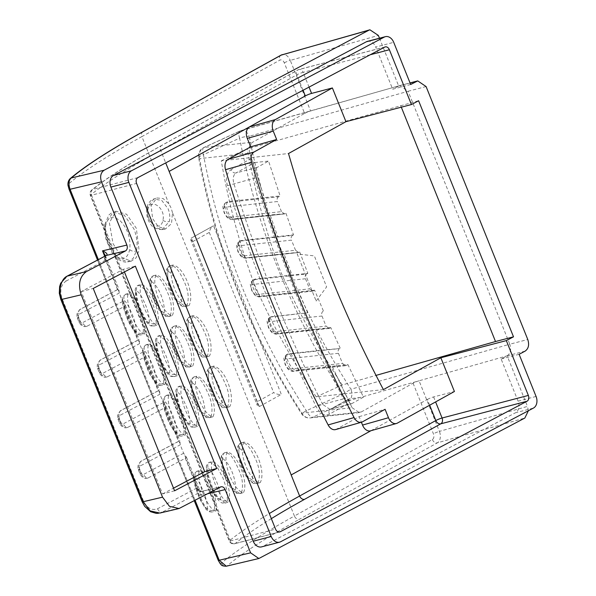 <?xml version="1.0" encoding="UTF-8"?>
<svg xmlns="http://www.w3.org/2000/svg" width="596" height="596" viewBox="0 0 596 596"><rect width="100%" height="100%" fill="white"/><g stroke="black" fill="none" stroke-linecap="round" stroke-linejoin="round"><path stroke-width="0.45" stroke-dasharray="2.98 2.23" d="M252.272 480.041C244.36 476.353 237.439 458.622 239.115 448.252C247.124 452.267 253.859 469.514 252.272 480.041A4.574 3.241 -144.7 0 0 258.239 482.544C260.407 475.079 259.446 467.13 255.356 458.711C252.168 451.79 247.444 441.651 240.978 442.91L240.277 443.424C237.774 450.725 238.624 458.682 242.825 467.309C246.006 474.327 250.76 484.69 257.248 483.386L258.239 482.544M239.115 448.252A4.574 3.375 42.4 0 1 239.19 444.132C238.974 445.972 233.915 445.339 241.492 467.182C244.718 474.803 247.355 478.148 247.705 478.573L249.635 480.83L253.635 483.535L257.248 483.386M235.405 490.106C228.067 486.433 221.094 468.575 222.241 458.361C229.684 462.287 236.523 479.795 235.405 490.106A4.574 3.42 -149.2 0 0 241.611 492.438C243.466 485.01 242.371 477.098 238.311 468.724C235.085 461.781 230.563 451.597 224.305 452.878L223.485 453.534C221.369 460.835 222.397 468.761 226.569 477.307C229.78 484.295 234.228 494.583 240.575 493.354L241.611 492.438M222.241 458.361A4.574 3.531 36 0 1 222.181 454.524C221.66 454.83 221.243 456.231 220.937 458.711C220.945 461.602 220.803 465.565 225.273 477.269C228.424 484.682 230.883 487.982 231.233 488.429L233.043 490.664L236.962 493.473L240.575 493.354M220.535 499.202C217.689 500.67 213.681 491.67 211.476 486.82C208.675 480.607 207.199 474.535 207.058 468.59C209.829 466.854 214.024 476.062 216.206 480.868C219.023 487.111 220.468 493.227 220.535 499.202A4.574 3.01 -169.4 0 0 227.456 500.484L226.704 489.212L222.889 477.798L217.465 467.569L210.097 462.123L209.479 462.369L207.721 464.887L208.6 476.1L212.429 487.431L217.778 497.593L225.05 503.098L227.456 500.484M207.445 508.462C204.86 509.26 201.031 500.58 198.796 495.522C195.98 489.16 194.438 483.11 194.169 477.366C196.792 476.673 200.673 485.248 202.901 490.307C205.695 496.632 207.207 502.681 207.445 508.462A4.574 3.367 -170.1 0 0 214.411 509.878C214.977 502.413 213.353 494.687 209.554 486.686C206.276 479.914 202.439 470.125 196.628 471.332L195.145 473.172C194.572 480.614 196.203 488.34 200.032 496.364C203.303 503.136 207.11 513.059 212.899 511.808L214.411 509.878M215.625 511.092C219.328 501.668 207.274 471.682 199.355 470.624C195.928 479.907 208.049 510.02 215.625 511.092L212.899 511.808M243.935 442.135C238.028 452.908 249.56 481.553 260.206 482.611C266.367 471.779 254.827 443.133 243.935 442.135L240.978 442.91M256.615 483.632L260.206 482.611M227.218 452.118C222.107 462.503 233.759 491.454 243.481 492.594C248.845 482.157 237.23 453.206 227.218 452.118L224.305 452.878M239.957 493.6L243.481 492.594M212.31 461.624C208.019 471.503 219.864 500.968 228.581 502.093C233.133 492.11 221.325 462.727 212.31 461.624L210.09 462.123C208.146 462.578 206.901 464.068 206.358 466.593L206.358 466.593A4.574 2.958 9.2 0 1 207.721 464.887M225.132 503.084L228.581 502.093M149.358 322.145C146.512 323.613 142.504 314.606 140.298 309.764C137.497 303.55 136.022 297.471 135.881 291.533C138.652 289.798 142.846 298.998 145.029 303.811C147.845 310.054 149.291 316.163 149.358 322.145A4.574 3.01 -169.4 0 0 156.279 323.427L155.526 312.155L151.712 300.742L146.281 290.513L138.92 285.067L136.544 287.831C136.104 295.4 137.743 303.073 141.461 310.851C144.649 317.4 148.709 327.1 154.565 325.781L156.279 323.427M135.881 291.533A4.574 2.958 9.2 0 1 135.18 289.537L135.828 297.568C138.168 306.702 141.021 313.883 144.396 319.113C147.093 323.33 149.365 325.61 151.22 325.96L154.565 325.781M136.268 331.398C133.683 332.203 129.853 323.524 127.619 318.458C124.802 312.103 123.26 306.046 122.992 300.302C125.614 299.609 129.496 308.192 131.723 313.243C134.517 319.575 136.03 325.625 136.268 331.398A4.574 3.367 -170.1 0 0 143.234 332.821C143.8 325.356 142.176 317.623 138.376 309.629C135.098 302.85 131.262 293.068 125.451 294.275L123.968 296.115C123.394 303.55 125.026 311.283 128.855 319.307C132.126 326.079 135.933 336.002 141.721 334.743L143.234 332.821M144.448 334.028C148.151 324.604 136.097 294.618 128.177 293.56C124.75 302.85 136.871 332.963 144.448 334.028L141.721 334.743M156.606 381.991C154.021 382.788 150.185 374.109 147.957 369.051C145.141 362.688 143.599 356.639 143.331 350.888C145.953 350.202 149.834 358.777 152.054 363.836C154.848 370.161 156.368 376.21 156.606 381.991A4.574 3.367 -170.1 0 0 163.572 383.407C164.138 375.942 162.514 368.216 158.707 360.215C155.429 353.443 151.593 343.654 145.789 344.861L144.306 346.701C143.733 354.136 145.364 361.869 149.194 369.892C152.464 376.665 156.271 386.588 162.052 385.336L163.572 383.407M164.779 384.621C168.482 375.189 156.435 345.211 148.516 344.153C145.089 353.435 157.21 383.548 164.779 384.621L162.052 385.336M169.696 372.731C166.85 374.199 162.842 365.199 160.637 360.349C157.836 354.136 156.361 348.064 156.219 342.119C158.983 340.383 163.185 349.591 165.36 354.397C168.184 360.64 169.629 366.756 169.696 372.731A4.574 3.01 -169.4 0 0 176.617 374.012L175.865 362.74L172.05 351.327L166.619 341.098L159.259 335.652L156.875 338.416C156.443 345.993 158.082 353.666 161.799 361.437C164.98 367.993 169.048 377.685 174.904 376.367L176.617 374.012M156.219 342.119A4.574 2.958 9.2 0 1 155.519 340.122L156.167 348.161C158.506 357.287 161.36 364.469 164.727 369.706C167.431 373.916 169.704 376.203 171.559 376.553L174.904 376.367M184.559 363.635C177.228 359.962 170.255 342.104 171.402 331.89C178.845 335.816 185.676 353.316 184.559 363.635A4.574 3.42 -149.2 0 0 190.772 365.966C192.627 358.531 191.525 350.627 187.472 342.253C184.246 335.31 179.724 325.125 173.466 326.407L172.639 327.062C170.53 334.363 171.559 342.29 175.731 350.835C178.942 357.824 183.389 368.112 189.737 366.883L190.772 365.966M171.402 331.89A4.574 3.531 36 0 1 171.343 328.053C170.814 328.359 170.404 329.759 170.098 332.24C170.098 335.131 169.957 339.094 174.434 350.798C177.578 358.211 180.044 361.511 180.394 361.958L182.205 364.193L186.123 367.002L189.737 366.883M164.228 313.049C156.89 309.369 149.916 291.519 151.064 281.297C158.506 285.231 165.345 302.731 164.228 313.049A4.574 3.42 -149.2 0 0 170.434 315.381C172.289 307.946 171.194 300.041 167.133 291.66C163.907 284.724 159.385 274.54 153.127 275.821L152.308 276.477C150.192 283.778 151.22 291.705 155.392 300.25C158.603 307.231 163.051 317.519 169.398 316.29L170.434 315.381M151.064 281.297A4.574 3.531 36 0 1 151.004 277.46C150.483 277.773 150.065 279.166 149.76 281.655C149.767 284.538 149.626 288.501 154.096 300.205C157.247 307.625 159.706 310.918 160.056 311.365L161.866 313.608L165.785 316.416L169.398 316.29M181.095 302.977C173.183 299.296 166.262 281.558 167.938 271.187C175.939 275.203 182.681 292.45 181.095 302.977A4.574 3.241 -144.7 0 0 187.062 305.487C189.23 298.022 188.269 290.073 184.179 281.647C180.99 274.734 176.267 264.587 169.8 265.853L169.1 266.367C166.597 273.661 167.446 281.625 171.648 290.245C174.829 297.262 179.582 307.625 186.071 306.322L187.062 305.487M185.408 306.575L186.071 306.322M201.433 353.57C193.521 349.882 186.6 332.151 188.276 321.78C196.278 325.796 203.02 343.043 201.433 353.57A4.574 3.241 -144.7 0 0 207.401 356.073C209.561 348.608 208.6 340.659 204.517 332.24C201.329 325.319 196.605 315.18 190.139 316.439L189.439 316.953C186.935 324.254 187.785 332.21 191.986 340.837C195.16 347.855 199.921 358.218 206.402 356.915L207.401 356.073M188.276 321.78A4.574 3.375 42.4 0 1 188.343 317.661C188.127 319.501 183.076 318.867 190.653 340.711C193.879 348.332 196.509 351.677 196.866 352.102L198.788 354.359C200.912 356.244 202.253 357.146 202.796 357.064L206.402 356.915M221.764 404.155C213.86 400.475 206.939 382.736 208.615 372.366C216.616 376.381 223.358 393.628 221.764 404.155A4.574 3.241 -144.7 0 0 227.739 406.666C229.9 399.193 228.939 391.252 224.848 382.826C221.667 375.912 216.944 365.765 210.47 367.032L209.777 367.546C207.266 374.839 208.116 382.796 212.325 391.423C215.499 398.441 220.259 408.804 226.741 407.5L227.739 406.666M208.615 372.366A4.574 3.375 42.4 0 1 208.682 368.254C208.466 370.094 203.407 369.453 210.991 391.296C214.217 398.918 216.847 402.263 217.205 402.695L219.127 404.952C221.25 406.837 222.584 407.738 223.135 407.649L226.741 407.5M204.897 414.227C197.567 410.547 190.593 392.697 191.741 382.476C199.176 386.402 206.015 403.909 204.897 414.227A4.574 3.42 -149.2 0 0 211.111 416.559C212.966 409.124 211.863 401.22 207.803 392.838C204.577 385.903 200.055 375.718 193.804 377L192.977 377.655C190.869 384.956 191.897 392.876 196.069 401.428C199.28 408.409 203.72 418.697 210.075 417.468L211.111 416.559M191.741 382.476A4.574 3.531 36 0 1 191.681 378.639C191.152 378.944 190.735 380.345 190.437 382.826C190.437 385.716 190.295 389.68 194.765 401.384C197.917 408.804 200.383 412.097 200.725 412.544L202.543 414.786L206.454 417.595L210.075 417.468M190.035 423.324C187.181 424.792 183.181 415.785 180.975 410.942C178.174 404.729 176.699 398.649 176.55 392.704C179.321 390.969 183.523 400.177 185.699 404.982C188.522 411.233 189.968 417.342 190.035 423.324A4.574 3.01 -169.4 0 0 196.956 424.605L196.196 413.333L192.381 401.913L186.958 391.691L179.597 386.238L177.213 389.009C176.781 396.578 178.42 404.252 182.13 412.022C185.319 418.578 189.386 428.278 195.242 426.952L196.956 424.605M176.55 392.704A4.574 2.958 9.2 0 1 175.85 390.715L176.505 398.746C178.837 407.88 181.698 415.062 185.065 420.292C187.762 424.508 190.042 426.788 191.897 427.138L195.242 426.952M176.945 432.577C174.352 433.381 170.523 424.702 168.296 419.636C165.479 413.281 163.937 407.224 163.669 401.481C166.291 400.788 170.173 409.37 172.393 414.421C175.187 420.746 176.707 426.803 176.945 432.577A4.574 3.367 -170.1 0 0 183.911 433.992C184.469 426.535 182.853 418.802 179.046 410.808C175.768 404.028 171.931 394.239 166.12 395.453L164.645 397.286C164.071 404.729 165.695 412.462 169.532 420.485C172.803 427.257 176.602 437.181 182.391 435.922L183.911 433.992M185.118 435.207C188.82 425.782 176.766 395.796 168.847 394.738C165.427 404.021 177.541 434.141 185.118 435.207L182.391 435.922M213.435 366.257C207.52 377.022 219.052 405.667 229.698 406.725C235.86 395.893 224.327 367.255 213.435 366.257L213.986 366.033M226.107 407.753L229.698 406.725M196.71 376.24C191.599 386.618 203.251 415.576 212.981 416.708C218.345 406.271 206.723 377.328 196.71 376.24L193.804 377M212.481 416.917L212.981 416.708M181.802 385.746C177.511 395.625 189.357 425.082 198.073 426.214C202.633 416.224 190.817 386.841 181.802 385.746L179.582 386.238C177.638 386.692 176.394 388.182 175.85 390.715L175.85 390.715A4.574 2.958 9.2 0 1 177.213 389.009M194.631 427.198L198.073 426.214M193.097 315.664C187.189 326.437 198.714 355.082 209.367 356.14C215.521 345.308 203.988 316.662 193.097 315.664L190.139 316.439M205.776 357.16L209.367 356.14M176.371 325.647C171.261 336.032 182.912 364.983 192.642 366.123C198.006 355.685 186.392 326.735 176.371 325.647L176.87 325.438M189.111 367.129L192.642 366.123M161.471 335.153C157.173 345.032 169.026 374.497 177.735 375.622C182.294 365.639 170.478 336.256 161.471 335.153L159.251 335.652C157.307 336.107 156.055 337.597 155.519 340.122L155.519 340.122A4.574 2.958 9.2 0 1 156.875 338.416M174.293 376.612L177.735 375.622M172.758 265.078C166.85 275.844 178.383 304.489 189.029 305.547C195.19 294.715 183.65 266.077 172.758 265.078L169.8 265.853M167.938 271.187A4.574 3.375 42.4 0 1 168.012 267.075C167.796 268.915 162.738 268.282 170.314 290.118C173.54 297.739 176.17 301.084 176.528 301.516L178.457 303.774L182.458 306.478L185.416 306.575L189.029 305.547M156.04 275.061C150.922 285.447 162.581 314.397 172.304 315.53C177.668 305.092 166.053 276.149 156.04 275.061L153.127 275.821M168.78 316.536L172.304 315.53M141.133 284.568C136.842 294.446 148.687 323.904 157.404 325.036C161.956 315.053 150.147 285.663 141.133 284.568L138.913 285.067C136.968 285.514 135.724 287.004 135.18 289.537L135.18 289.537A4.574 2.958 9.2 0 1 136.544 287.831M153.954 326.019L157.404 325.036M147.89 209.814C149.842 197.067 166.209 207.892 162.894 220.356C160.555 233.207 144.977 222.129 147.89 209.814A4.574 2.28 11.3 0 1 146.81 207.907L146.81 207.907A4.574 2.28 11.3 0 1 147.86 206.79C147.033 210.857 147.458 215.059 149.149 219.403L154.863 227.396L162.179 229.587L169.301 221.548C170.218 217.443 169.838 213.212 168.147 208.846L161.784 200.472L153.828 199.012L147.86 206.79M105.47 226.555C107.34 217.1 112.152 215.089 119.9 220.513C127.641 228.462 130.919 238.162 129.719 249.612C127.239 259.171 122.478 261.115 115.445 255.46C108.263 247.362 104.941 237.73 105.47 226.555A4.574 2.92 7 0 1 104.784 224.714L104.784 224.714A4.574 2.92 7 0 1 105.954 223.053C105.008 229.661 106.043 236.835 109.038 244.576L117.762 257.979L127.797 261.845L133.169 258.426L136.447 250.841C137.773 244.055 136.946 236.754 133.958 228.946L124.214 215.096L113.143 212.221L105.954 223.053M172.505 212.75L171.149 208.026L168.899 203.795L163.058 198.52L156.845 197.969L151.131 205.665L152.591 218.553L158.298 226.718L165.457 228.991L171.499 223.619L172.505 212.75L294.417 516.017A402.516 46.354 -21.9 0 0 221.489 563.049C220.654 563.682 219.611 562.684 218.367 560.061L69.233 189.081C68.272 186.22 68.182 184.402 68.965 183.635A402.516 46.354 158.1 0 1 141.893 136.603L168.899 203.795M113.024 243.593L121.606 257.263L131.083 261.249L136.082 257.889L139.084 250.29L136.335 228.29L126.628 214.262L115.959 211.237L109.373 222.673L113.024 243.593M316.156 301.04L326.615 286.892L314.353 255.893L297.218 253.963L316.156 301.04L297.218 253.963M383.407 389.605L316.208 396.876C291.72 360.044 270.949 322.131 253.896 283.137C239.316 243.436 228.454 202.655 221.302 160.801L288.501 153.53M429.656 405.205L427.347 399.447L291.161 474.938M427.347 399.447A4.574 0.529 158.1 0 1 433.605 396.936L454.413 391.49M370.965 430.714L371.397 430.476A9.149 6.169 -105.8 0 1 370.503 430.841M410.666 84.49L392.675 89.206L375.726 47.047L393.718 42.331M292.539 235.42C291.168 236.441 290.811 238.013 291.474 240.128L238.244 245.887A5.491 2.064 -114.6 0 0 238.132 251.184A5.491 2.064 -114.6 0 0 242.311 256.012L295.541 250.245L298.551 252.525L247.258 257.733C244.896 257.465 242.684 254.738 240.613 249.545C238.989 244.308 239.175 241.305 241.179 240.553L239.972 241.104L292.539 235.42L293.508 234.876L277.721 236.59M242.311 256.012A3.658 3.367 83.8 0 0 246.751 257.971A9.149 3.442 65.4 0 1 239.778 249.925A9.149 3.442 65.4 0 1 239.547 241.224L241.179 240.553L277.714 236.59L270.182 214.992L233.908 218.926C231.553 218.643 229.423 215.879 227.501 210.626C226.018 205.322 226.279 202.29 228.29 201.53L264.311 197.626L249.761 153.179L199.6 158.611C215.871 247.288 251.236 334.967 301.911 413.117L352.072 407.694L332.099 366.257L296.078 370.161C293.664 369.907 291.139 367.315 288.509 362.39C286.318 357.414 286.192 354.56 288.136 353.83L324.418 349.897L315.001 329.335L278.459 333.298C276.06 333.045 273.609 330.422 271.113 325.431C269.072 320.38 269.027 317.489 270.986 316.752L307.663 312.781L298.812 291.913L262.046 295.892C259.655 295.631 257.323 292.956 255.036 287.868C253.203 282.72 253.278 279.77 255.267 279.025L292.04 275.047L283.942 253.762L247.258 257.733M299.319 252.279L283.942 253.762M278.488 196.807C277.118 197.827 276.767 199.399 277.431 201.523L224.528 207.244A5.491 2.064 -114.6 0 0 224.416 212.534A5.491 2.064 -114.6 0 0 228.596 217.361L281.498 211.64L284.501 213.912L233.036 219.321A9.149 3.442 65.4 0 1 226.07 211.275A9.149 3.442 65.4 0 1 225.839 202.573L228.29 201.53L226.256 202.461L278.488 196.807L280.098 195.913L264.319 197.626M285.268 213.673L270.189 214.985M339.504 348.571C338.133 349.599 337.776 351.163 338.439 353.286L342.506 363.404L345.516 365.683L346.283 365.437L294.044 371.084A9.149 3.442 65.4 0 1 287.078 363.046A9.149 3.442 65.4 0 1 286.847 354.337L339.504 348.571L324.425 349.889M323.039 311.298C321.669 312.326 321.319 313.891 321.982 316.014L326.049 326.131L329.052 328.411L329.819 328.165L277.252 333.849A9.149 3.442 65.4 0 1 270.286 325.811A9.149 3.442 65.4 0 1 270.055 317.102L307.67 312.781M306.582 274.026C305.212 275.054 304.854 276.618 305.517 278.742L309.585 288.859L312.595 291.139L313.362 290.893L260.459 296.614A9.149 3.442 65.4 0 1 253.494 288.576A9.149 3.442 65.4 0 1 253.263 279.867L255.267 279.025L253.68 279.755L306.582 274.026L307.827 273.34L292.04 275.047M336.36 375.227L349.629 402.933C348.556 400.363 348.563 398.933 349.651 398.649L330.907 409.035L351.983 403.514L363.463 397.152L347.893 364.543L332.106 366.249M351.983 403.514L350.999 403.909L343.438 398.903L322.63 404.356C287.451 333.782 257.859 260.184 233.87 183.561C232.529 178.584 233.245 175.053 236.009 172.952A4.574 3.338 61 0 1 231.062 169.659C226.696 172.862 225.497 178.197 227.463 185.676C251.572 262.627 281.26 336.494 316.536 407.254C320.201 413.788 324.47 416.097 329.357 414.168L349.629 402.933M227.463 185.676L254.678 178.115C278.697 254.797 308.281 328.396 343.438 398.903M254.678 178.115C253.367 173.131 254.164 169.569 257.077 167.439L268.558 161.076L280.098 195.913M281.498 211.64L277.431 201.523M285.976 213.279L293.508 234.876M295.541 250.245L291.474 240.128M299.728 252.048L307.827 273.34M313.362 290.893L314.606 290.2L323.457 311.067M329.819 328.165L330.795 327.629L340.212 348.183M346.283 365.437L347.893 364.543M257.077 167.439L236.009 172.952L254.745 162.566C253.531 162.522 252.391 161.144 251.333 158.424L261.123 188.06M254.745 162.566L268.558 161.076M330.795 327.629L315.008 329.335M314.606 290.2L298.82 291.913M525.121 351.126L507.129 355.834L501.132 359.008L518.08 401.168A9.149 6.727 -104.7 0 1 515.451 412.782L533.442 408.066M280.634 541.757L262.642 546.465L515.451 412.782M262.642 546.465A9.149 6.727 -104.7 0 1 261.57 546.882M367.389 41.377A9.149 6.727 -104.7 0 1 375.726 47.047M379.473 38.211L398.687 86.018L392.675 89.206M528.369 410.748L527.49 406.412L439.401 431.377L419.062 380.792L507.151 355.827L527.49 406.412M507.129 355.834L507.151 355.827C510.563 353.353 511.435 349.48 509.781 344.212L350.902 389.24C300.578 310.389 266.688 226.078 249.217 136.298L408.096 91.27L509.781 344.212L527.773 339.496M148.322 477.828L185.289 458.279L186.444 457.132L183.62 453.251L180.23 444.825L179.85 440.735L141.543 460.969A6.861 5.044 75.3 0 0 139.568 469.678L141.267 473.894A6.861 5.044 75.3 0 0 147.517 478.148A6.861 5.044 75.3 0 0 148.322 477.828A4.574 3.054 62.1 0 1 143.629 474.401A2.287 1.684 -104.7 0 1 141.274 473.09L139.583 468.873A2.287 1.684 -104.7 0 1 140.239 465.968L180.23 444.825M127.984 427.243L164.95 407.694L166.105 406.539L163.282 402.665L159.892 394.232L159.512 390.142L121.204 410.383A6.861 5.044 75.3 0 0 119.237 419.092L120.928 423.309A6.861 5.044 75.3 0 0 127.179 427.555A6.861 5.044 75.3 0 0 127.984 427.243A4.574 3.054 62.1 0 1 123.29 423.816A2.287 1.684 -104.7 0 1 120.943 422.497L119.245 418.288A2.287 1.684 -104.7 0 1 119.9 415.382L159.892 394.232M107.653 376.657L144.619 357.108L145.767 355.954L142.943 352.08L139.553 343.646L139.181 339.556L100.873 359.79A6.861 5.044 75.3 0 0 98.899 368.499L100.59 372.716A6.861 5.044 75.3 0 0 106.848 376.97A6.861 5.044 75.3 0 0 107.653 376.657A4.574 3.054 62.1 0 1 102.959 373.223A2.287 1.684 -104.7 0 1 100.605 371.911L98.906 367.695A2.287 1.684 -104.7 0 1 99.569 364.789L139.553 343.646M87.314 326.064L124.281 306.515L125.436 305.361L122.612 301.487L119.222 293.053L118.842 288.963L80.534 309.205A6.861 5.044 75.3 0 0 78.56 317.914L80.259 322.131A6.861 5.044 75.3 0 0 86.509 326.377A6.861 5.044 75.3 0 0 87.314 326.064A4.574 3.054 62.1 0 1 82.621 322.637A2.287 1.684 -104.7 0 1 80.266 321.326L78.575 317.109A2.287 1.684 -104.7 0 1 79.231 314.204L119.222 293.053M196.628 488.072A4.574 3.054 -117.9 0 0 201.321 491.499L201.567 491.38C203.012 491.015 202.752 492.333 200.807 495.358L199.735 490.203L197.164 487.826L157.56 508.731C151.771 510.817 147.056 508.194 143.412 500.878L62.066 298.522C59.578 290.587 60.904 284.776 66.044 281.081A4.574 3.054 62.1 0 1 66.908 276.253M66.044 281.081L105.626 260.109L105.522 255.833M186.444 457.132L199.735 490.203L201.567 491.38A4.574 3.092 -111.2 0 1 197.164 487.826L185.289 458.279M196.628 471.332L199.355 470.624M145.789 344.861L148.516 344.153M125.451 294.275L128.177 293.56M166.12 395.453L168.847 394.738M352.072 407.694L359.246 412.611L361.161 412.007L312.662 417.252A9.149 3.442 65.4 0 1 306.381 410.756C255.326 331.883 219.857 243.757 203.452 154.707L239.607 138.16C257.234 228.573 291.541 313.921 342.529 394.202L306.381 410.756L301.412 413.505A9.149 9.149 0 0 0 310.255 417.915A9.149 8.411 83.8 0 0 312.662 417.252L348.816 400.706L418.645 380.911A4.574 0.529 -21.9 0 0 413.08 383.228L361.161 412.007M142.921 131.686A4.574 3.338 -119 0 0 141.893 136.603L279.852 60.136A4.574 3.084 -105.8 0 1 284.285 62.833L304.616 113.419L252.697 142.198C249.508 144.262 248.532 147.92 249.761 153.179M191.562 237.946L213.539 225.765L281.327 394.396C279.084 394.775 276.529 394.18 273.661 392.615L257.167 401.756L257.323 405.407L259.349 406.576L191.323 238.028L259.096 406.628M259.349 406.576L281.327 394.396M426.088 86.554L408.096 91.27L399.745 85.608L310.605 110.983L290.267 60.397L378.356 35.432M519.123 354.3L501.132 359.008M226.316 566.2L227.262 565.813A4.574 4.299 49.5 0 1 221.489 563.049M304.616 113.419A4.574 0.529 158.1 0 1 310.181 111.109L310.605 110.983M176.87 325.431L173.466 326.407M213.979 366.026L210.47 367.032M257.167 401.756L192.769 241.559L190.623 239.48L191.323 238.028M192.769 241.559L209.263 232.418C210.097 228.909 211.52 226.696 213.539 225.765L191.1 238.132M310.181 111.109L240.352 130.897A9.149 6.169 -105.8 0 1 241.246 130.531A9.149 6.169 -105.8 0 1 249.217 136.298A9.149 2.28 166.9 0 0 239.607 138.16A9.149 3.442 65.4 0 1 239.935 131.016A9.149 3.442 65.4 0 1 240.352 130.897L204.197 147.45A9.149 8.411 -96.2 0 0 199.6 158.611A9.149 2.257 167.2 0 1 198.669 157.903A9.149 2.257 167.2 0 1 203.452 154.707A9.149 3.442 65.4 0 1 203.78 147.562A9.149 3.442 65.4 0 1 204.197 147.45L252.697 142.198M419.062 380.792L418.645 380.911M342.529 394.202L350.902 389.24A9.149 6.169 -105.8 0 1 348.816 400.706A9.149 3.442 -114.6 0 1 342.529 394.202M70.075 178.703A4.574 4.299 -130.5 0 0 68.965 183.635M158.454 513.298L162.254 512.158L201.321 491.499L220.468 486.977M157.56 508.731A4.574 3.054 -117.9 0 0 162.254 512.158L181.4 507.636M105.112 260.422A4.574 3.054 62.1 0 1 105.976 255.595M117.501 289.656L105.626 260.109A4.574 2.995 55.6 0 1 106.006 255.572M174.576 490.799L162.581 493.942L81.235 291.586L123.372 269.303L135.367 266.166M81.235 291.586L93.229 288.442M123.372 269.303L124.43 271.947M162.581 493.942L173.511 488.161M221.302 160.801L247.288 148.903L418.601 100.739M316.208 396.876L342.186 384.986L376.27 375.324M401.309 107.183L400.609 105.455M342.186 384.986C318.003 348.012 297.404 310.017 280.396 271.009C265.771 231.322 254.738 190.623 247.288 148.903M329.357 414.168A4.574 3.338 -119 0 1 330.385 409.251L330.907 409.035A4.574 3.338 -119 0 0 330.385 409.251L349.345 398.739L363.463 397.152M359.246 412.618L310.255 417.915A9.149 8.411 83.8 0 1 301.911 413.117L301.412 413.505C250.35 334.788 214.955 246.722 198.669 157.903A9.149 9.149 0 0 1 203.78 147.562L239.935 131.016A9.149 9.149 0 0 1 241.246 130.531L399.648 85.638M362.428 421.856L336.479 429.209L359.142 416.649L361.399 422.259M336.479 429.209A9.149 6.169 -105.8 0 1 335.585 429.574M359.142 416.649L385.09 409.296M271.344 518.639A397.942 45.825 -21.9 0 0 235.211 543.53A4.574 4.261 50.9 0 1 229.467 540.743A402.516 46.354 158.1 0 1 269.303 513.558M137.899 177.615L92.857 189.409A4.574 4.261 -129.1 0 0 90.503 195.048L229.467 540.743A4.574 0.529 158.1 0 0 229.274 541.019A4.574 4.574 0 0 0 234.675 543.738A4.574 3.36 -104.7 0 1 230.51 540.9L91.546 195.212L136.581 183.419M162.216 145.193A4.574 3.338 -119 0 0 161.695 145.409C130.256 162.842 106.915 177.727 91.665 190.072A4.574 4.574 0 0 0 90.309 195.332A4.574 0.529 158.1 0 0 91.546 195.212A4.574 3.36 -104.7 0 1 92.857 189.409A397.942 45.825 158.1 0 1 162.216 145.193L298.41 69.702A4.574 3.338 -119 0 0 297.881 69.918A4.574 3.338 -119 0 0 296.853 74.835L160.667 150.326A402.516 46.354 -21.9 0 0 90.503 195.048A4.574 0.529 158.1 0 0 90.309 195.332L229.274 541.019A4.574 0.529 158.1 0 0 230.51 540.9L275.553 529.106M329.99 409.407L322.63 404.356A4.574 0.834 -25.6 0 0 316.536 407.254M241.618 442.664L239.19 444.132A4.574 3.375 42.4 0 1 240.277 443.424M224.93 452.64L222.181 454.524A4.574 3.531 36 0 1 223.485 453.534M207.058 468.59A4.574 2.958 9.2 0 1 206.358 466.593L207.006 474.632C209.345 483.758 212.198 490.94 215.573 496.177C218.27 500.394 220.542 502.674 222.397 503.024L225.05 503.106M194.169 477.366A4.574 3.412 10.5 0 1 193.633 475.168L193.633 475.168A4.574 3.412 10.5 0 1 195.145 473.172M122.992 300.302A4.574 3.412 10.5 0 1 122.456 298.112L122.456 298.112A4.574 3.412 10.5 0 1 123.968 296.115M143.331 350.888A4.574 3.412 10.5 0 1 142.794 348.697L142.794 348.697A4.574 3.412 10.5 0 1 144.306 346.701M174.084 326.161L171.343 328.053A4.574 3.531 36 0 1 172.639 327.062M153.753 275.575L151.004 277.46A4.574 3.531 36 0 1 152.308 276.477M170.441 265.6L168.012 267.075A4.574 3.375 42.4 0 1 169.1 266.367M190.78 316.193L188.343 317.661A4.574 3.375 42.4 0 1 189.439 316.953M211.111 366.778L208.682 368.254A4.574 3.375 42.4 0 1 209.777 367.546M194.423 376.754L191.681 378.639A4.574 3.531 36 0 1 192.977 377.655M163.669 401.481A4.574 3.412 10.5 0 1 163.133 399.29A4.574 3.412 10.5 0 1 163.133 399.283A4.574 3.412 10.5 0 1 164.645 397.286M162.894 220.356A4.574 2.19 -167.5 0 0 169.301 221.548M129.719 249.612A4.574 2.779 -170.1 0 0 136.447 250.841M397.346 423.123L371.397 430.476M228.596 217.361A3.658 3.367 83.8 0 0 233.036 219.321L233.908 218.926M118.768 291.28L104.695 256.273M98.355 259.625L195.138 500.372M207.713 493.719L200.807 495.358L184.551 454.919M179.776 443.044L164.213 404.334M159.437 392.459L143.874 353.741M139.099 341.866L123.536 303.155M124.281 306.515L137.84 340.241M144.619 357.108L158.178 390.827M164.95 407.694L178.509 441.42M251.333 158.424L231.062 169.659M413.08 383.228L433.419 433.813A4.574 3.084 -105.8 0 1 432.376 439.55L294.417 516.017A4.574 3.338 61 0 0 299.356 519.317L437.315 442.843L524.838 418.042M536.072 396.452L518.08 401.168M260.035 558.072L227.262 565.813A397.942 45.825 158.1 0 1 299.356 519.317M284.285 62.833A4.574 0.529 -21.9 0 1 290.267 60.397A9.149 6.169 74.2 0 0 282.303 54.631M432.376 439.55A4.574 3.338 61 0 0 437.315 442.843A9.149 6.169 74.2 0 0 439.401 431.377A4.574 0.529 -21.9 0 0 433.419 433.813M209.263 232.418L273.661 392.615M280.88 55.212A4.574 3.338 -119 0 0 279.852 60.136M183.62 453.251L143.629 474.401M141.543 460.969A4.574 3.054 -117.9 0 0 141.103 461.14A4.574 3.054 -117.9 0 0 140.239 465.968M139.568 469.678A4.574 0.529 158.1 0 1 138.339 469.797A4.574 0.529 158.1 0 1 139.583 468.873M141.267 473.894A4.574 0.529 158.1 0 1 140.03 474.006A4.574 0.529 158.1 0 1 141.274 473.09M163.282 402.665L123.29 423.816M142.943 352.08L102.959 373.223M122.612 301.487L82.621 322.637M121.204 410.383A4.574 3.054 -117.9 0 0 120.764 410.555A4.574 3.054 -117.9 0 0 119.9 415.382M119.237 419.092A4.574 0.529 158.1 0 1 118.001 419.204A4.574 0.529 158.1 0 1 119.245 418.288M120.928 423.309A4.574 0.529 158.1 0 1 119.692 423.421A4.574 0.529 158.1 0 1 120.943 422.497M100.873 359.79A4.574 3.054 -117.9 0 0 100.426 359.962A4.574 3.054 -117.9 0 0 99.569 364.789M98.899 368.499A4.574 0.529 158.1 0 1 97.662 368.619A4.574 0.529 158.1 0 1 98.906 367.695M100.59 372.716A4.574 0.529 158.1 0 1 99.361 372.835A4.574 0.529 158.1 0 1 100.605 371.911M80.534 309.205A4.574 3.054 -117.9 0 0 80.088 309.376A4.574 3.054 -117.9 0 0 79.231 314.204M78.56 317.914A4.574 0.529 158.1 0 1 77.324 318.026A4.574 0.529 158.1 0 1 78.575 317.109M80.259 322.131A4.574 0.529 158.1 0 1 79.022 322.242A4.574 0.529 158.1 0 1 80.266 321.326M143.412 500.878A4.574 0.529 -21.9 0 0 142.168 501.795M62.066 298.522A4.574 0.529 -21.9 0 0 60.822 299.445M305.517 278.742L251.952 284.538A5.491 2.064 -114.6 0 0 251.84 289.827A5.491 2.064 -114.6 0 0 256.019 294.655A3.658 3.367 83.8 0 0 260.459 296.614L262.046 295.892M321.982 316.014L268.744 321.773A5.491 2.064 -114.6 0 0 268.632 327.062A5.491 2.064 -114.6 0 0 272.812 331.89A3.658 3.367 83.8 0 0 277.252 333.849L278.459 333.298M338.439 353.286L285.544 359.008A5.491 2.064 -114.6 0 0 285.424 364.298A5.491 2.064 -114.6 0 0 289.611 369.125A3.658 3.367 83.8 0 0 294.044 371.084L296.078 370.161M256.019 294.655L309.585 288.859M272.812 331.89L326.049 326.131M289.611 369.125L342.506 363.404M410.078 83.045L398.664 86.033M345.516 365.683L293.083 371.353L289.582 370.392C288.412 370.488 284.381 363.463 285.119 364.253C283.689 358.293 282.817 358.121 286.847 354.337A9.149 3.442 65.4 0 1 287.265 354.225A3.658 3.367 -96.2 0 0 285.544 359.008M329.052 328.411L276.291 334.118L272.782 333.157C271.62 333.253 267.589 326.228 268.319 327.018C266.896 321.058 266.017 320.886 270.055 317.102A9.149 3.442 65.4 0 1 270.472 316.99A3.658 3.367 -96.2 0 0 268.744 321.773M312.595 291.139L259.498 296.882L255.989 295.921C254.827 296.018 250.797 288.993 251.527 289.783C250.104 283.815 249.225 283.651 253.263 279.867A9.149 3.442 65.4 0 1 253.68 279.755A3.658 3.367 -96.2 0 0 251.952 284.538M298.551 252.525L245.783 258.232L242.281 257.278C241.119 257.368 237.081 250.342 237.819 251.132C236.396 245.172 235.517 245.001 239.547 241.224A9.149 3.442 65.4 0 1 239.972 241.104A3.658 3.367 -96.2 0 0 238.244 245.887M284.501 213.912L232.075 219.589L228.566 218.628C227.404 218.717 223.373 211.692 224.103 212.489C222.68 206.521 221.801 206.358 225.839 202.573A9.149 3.442 65.4 0 1 226.256 202.461A3.658 3.367 -96.2 0 0 224.528 207.244M370.243 54.75L303.111 72.325A4.574 3.36 -104.7 0 0 298.946 69.494A4.574 3.36 -104.7 0 0 298.41 69.702L384.688 47.106M279.718 531.945L234.675 543.738A4.574 3.36 -104.7 0 0 235.211 543.53L279.151 532.019M385.225 46.898L298.946 69.494A4.574 4.574 0 0 0 297.881 69.918L161.695 145.409A4.574 3.338 -119 0 0 160.667 150.326L165.718 162.902M303.059 90.279L296.853 74.835A4.574 0.529 -21.9 0 1 297.106 74.701A4.574 0.529 -21.9 0 1 303.111 72.325L309.048 87.105M433.605 396.936L435.602 401.913M212.288 512.046L208.846 511.688L205.881 509.207L200.703 500.685C199.34 498.286 197.492 493.473 195.175 486.232C193.931 482.179 193.417 478.491 193.633 475.168L194.259 473.403L197.224 471.093M141.11 334.989L137.661 334.624L134.703 332.143L129.526 323.628C128.162 321.229 126.315 316.409 123.998 309.175C122.754 305.122 122.24 301.434 122.456 298.112L123.081 296.346L126.047 294.037M161.449 385.575L158 385.217L155.042 382.736L149.864 374.214C148.501 371.815 146.653 367.002 144.329 359.76C143.085 355.708 142.578 352.02 142.794 348.697L143.412 346.932L146.385 344.622M181.78 436.168L178.338 435.803L175.373 433.322L170.203 424.806C168.832 422.408 166.992 417.587 164.667 410.346C163.423 406.301 162.909 402.613 163.133 399.29L163.751 397.525L166.724 395.215M212.481 416.924L209.449 417.714M162.231 229.572L162.231 229.572C156.145 229.333 152.196 227.396 150.393 223.761C147.331 219.745 146.139 214.463 146.81 207.907C148.166 201.254 153.284 198.9 153.828 199.004L156.845 197.961M131.083 261.249L127.797 261.845C127.097 262.523 118.12 263 110.893 250.663L106.662 241.03C105.179 237.573 104.546 232.135 104.784 224.714L108.777 215.096L111.184 213.13L115.959 211.237M162.179 229.587L165.457 228.991M125.436 305.361L139.181 339.556M106.036 255.557L105.663 256.287L118.842 288.963M145.767 355.954L159.512 390.142M166.105 406.539L179.85 440.727M190.623 239.48L257.323 405.407M97.528 260.057L194.303 500.811M147.517 478.148C144.5 478.983 142.004 477.605 140.03 474.006L138.339 469.797C137.892 469.767 137.81 468.121 138.093 464.843L141.103 461.14L179.672 440.742M127.179 427.555C124.162 428.39 121.666 427.012 119.692 423.421L118.001 419.204C117.554 419.182 117.479 417.528 117.762 414.257L120.764 410.555L159.333 390.157M106.848 376.97C103.823 377.804 101.327 376.426 99.361 372.835L97.662 368.619C97.222 368.589 97.141 366.942 97.424 363.672L100.426 359.962L138.995 339.571M86.509 326.377C83.492 327.211 80.996 325.833 79.022 322.242L77.324 318.026C76.884 318.003 76.802 316.349 77.085 313.079L80.088 309.376L118.656 288.978M221.064 486.753L201.843 491.29M399.745 85.608L410.033 82.918M329.968 409.415L350.999 403.909"/><path stroke-width="0.89" d="M309.048 87.105L311.581 93.408A4.574 0.529 -21.9 0 0 305.323 95.919L169.137 171.402L291.206 474.923L370.965 430.714M165.718 162.902L291.206 474.923M435.602 401.913L442.076 418.012L528.354 395.424L506.324 340.614L440.854 357.764L383.407 389.605C344.056 315.068 312.423 236.374 288.501 153.53L345.948 121.681L411.426 104.538L389.389 49.736L370.243 54.75M311.581 93.408L332.389 87.955L345.948 121.681M169.182 171.395L249.374 126.941L275.322 119.587L332.389 87.955M361.534 422.221L335.585 429.574A9.149 6.169 -105.8 0 1 328.128 424.926L354.076 417.572A9.149 6.169 74.2 0 0 361.534 422.221A9.149 6.169 74.2 0 0 362.428 421.856L385.09 409.296L388.48 417.722A9.149 6.169 74.2 0 0 396.444 423.488A9.149 6.169 74.2 0 0 397.346 423.123L454.413 391.49L440.854 357.764M528.354 395.424A4.574 3.36 -104.7 0 1 527.043 401.227L280.254 531.736A4.574 3.36 -104.7 0 1 279.718 531.945A4.574 3.36 -104.7 0 1 275.553 529.106L136.581 183.419A4.574 3.36 -104.7 0 1 137.899 177.615L384.688 47.106A4.574 3.36 -104.7 0 1 385.225 46.898A4.574 3.36 -104.7 0 1 389.389 49.736M506.324 340.614L513.506 336.822L418.601 100.739L411.426 104.538M279.561 542.174L261.57 546.882A9.149 6.727 -104.7 0 1 253.233 541.22L271.225 536.504A9.149 6.727 75.3 0 0 279.561 542.174A9.149 6.727 75.3 0 0 280.634 541.757L533.442 408.066A9.149 6.727 75.3 0 0 536.072 396.452L519.123 354.3L525.121 351.126C528.548 348.66 529.434 344.786 527.773 339.496L426.088 86.554L417.736 80.9L410.666 84.49L393.718 42.331A9.149 6.727 75.3 0 0 385.381 36.669A9.149 6.727 75.3 0 0 384.308 37.086L131.5 170.769A9.149 6.727 75.3 0 0 128.87 182.383L110.878 187.099A9.149 6.727 -104.7 0 1 113.508 175.485L131.5 170.769M271.225 536.504L128.87 182.383M253.233 541.22L110.878 187.099M384.308 37.086L366.316 41.794L113.508 175.485M366.316 41.794A9.149 6.727 -104.7 0 1 367.389 41.377L385.381 36.669M368.924 30.195L281.409 54.996L143.45 131.47A397.942 45.825 -21.9 0 0 71.349 177.966L104.121 170.225L368.924 30.195L369.907 29.8L378.356 35.432L379.473 38.211M104.121 170.225C100.694 172.684 99.808 176.565 101.469 181.847L126.888 245.083C127.723 247.727 127.276 249.664 125.562 250.901L86.495 271.56C79.641 276.484 77.875 284.232 81.19 294.811L162.537 497.168L169.465 506.332L179.009 508.537L221.064 486.753M220.468 486.977C222.397 486.284 223.969 487.155 225.184 489.599L250.603 552.835L258.835 558.519L524.838 418.042L528.369 410.748M135.367 266.166L93.229 288.442L174.576 490.799L216.713 468.516L135.367 266.166M105.522 255.833L102.512 250.841C106.371 252.577 107.749 254.052 106.654 255.267L67.348 276.082C60.948 278.518 57.901 291.332 61.805 299.393L143.152 501.743L150.132 510.899L159.862 513.059M143.45 131.47A4.574 3.338 -119 0 0 142.921 131.686C109.411 150.266 85.124 165.941 70.075 178.703L70.075 178.703A4.574 4.299 -130.5 0 1 71.349 177.966C68.719 180.074 68.294 183.844 70.067 189.267L98.355 259.625M195.138 500.372L219.201 560.247L226.316 566.2L258.835 558.519M81.19 294.811L61.805 299.393A4.574 0.529 -21.9 0 1 60.822 299.445L59.295 293.247L59.63 286.534L60.703 283.212L66.908 276.253A4.574 3.054 62.1 0 1 67.348 276.082L86.495 271.56M66.908 276.253L105.976 255.595A4.574 3.054 62.1 0 1 106.416 255.423L125.562 250.901M106.006 255.572A4.574 2.995 55.6 0 1 106.036 255.557A4.574 2.995 55.6 0 1 106.043 255.55A4.574 2.995 55.6 0 1 106.654 255.267M124.43 271.947L204.719 471.66L216.713 468.516M173.511 488.161L204.719 471.66M513.506 336.822L495.514 341.53L401.309 107.183M376.27 375.324L495.514 341.53M354.076 417.572A1019.287 687.352 -105.8 0 1 251.475 162.343L225.526 169.696A9.149 6.169 -105.8 0 1 228.022 159.4L250.685 146.839L247.295 138.406A9.149 6.169 -105.8 0 1 249.374 126.941M275.322 119.587A9.149 6.169 74.2 0 0 273.236 131.053L247.295 138.406M228.022 159.4L253.97 152.047L276.626 139.486L273.236 131.053M253.97 152.047A9.149 6.169 74.2 0 0 251.475 162.343M396.444 423.488L370.503 430.841A9.149 6.169 -105.8 0 1 362.532 425.075L388.48 417.722M361.399 422.259L362.532 425.075M328.128 424.926A1019.287 687.352 -105.8 0 1 225.526 169.696M250.685 146.839L276.626 139.486M527.043 401.227L440.764 423.823A4.574 3.338 61 0 1 435.818 420.53L429.656 405.205M104.695 256.273L102.512 250.841L126.888 245.083M101.469 181.847L70.067 189.267A4.574 0.529 158.1 0 1 69.084 189.319L97.528 260.057M194.303 500.811L218.218 560.3A4.574 0.529 158.1 0 0 219.201 560.247L250.603 552.835M225.184 489.599L207.713 493.719M282.303 54.631A9.149 6.169 74.2 0 0 281.409 54.996A4.574 3.338 -119 0 0 280.88 55.212L369.907 29.8M158.454 513.298L156.182 513.35L150.594 511.711L144.679 506.369L142.168 501.795A4.574 0.529 -21.9 0 0 143.152 501.743L162.537 497.168M416.656 81.324L410.078 83.045M291.161 474.938L299.632 496.014L435.818 420.53A4.574 0.529 -21.9 0 1 436.071 420.389A4.574 0.529 -21.9 0 1 442.076 418.012A4.574 3.36 -104.7 0 1 440.764 423.823L304.578 499.314A397.942 45.825 -21.9 0 0 271.344 518.639M279.151 532.019L280.254 531.736M269.303 513.558A402.516 46.354 158.1 0 1 299.632 496.014A4.574 3.338 61 0 0 304.578 499.314M305.323 95.919L303.059 90.279M280.88 55.212L142.921 131.686M70.075 178.703C67.05 181.855 68.115 186.049 68.108 185.788L69.084 189.319M218.218 560.3L220.401 563.995C221.451 564.524 220.684 566.103 226.316 566.2M159.817 513.074L179.009 508.537M60.822 299.445L142.168 501.795M410.033 82.918L417.736 80.9"/></g></svg>
